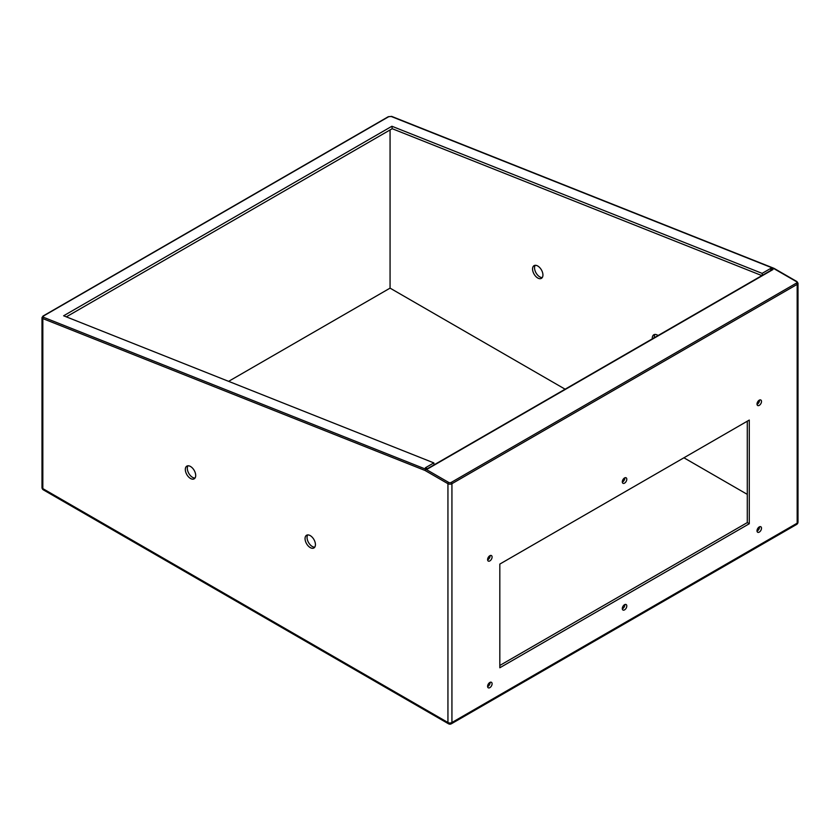 <?xml version="1.0" encoding="UTF-8"?>
<svg xmlns="http://www.w3.org/2000/svg" width="840" height="840" viewBox="0 0 840 840"><rect width="100%" height="100%" fill="white"/><g stroke="black" fill="none" stroke-linecap="round" stroke-linejoin="round"><path stroke-width="1.26" d="M759.255 532.109A3.171 1.838 120 0 0 761.334 529.305A3.171 1.838 120 0 0 760.841 526.764A3.171 1.838 120 0 0 759.255 526.922A3.171 1.838 120 0 0 757.187 529.715A3.171 1.838 120 0 0 757.67 532.266A3.171 1.838 120 0 0 759.255 532.109M759.497 526.795A3.171 1.838 -60 0 1 757.26 530.954A3.171 1.838 -60 0 1 757.029 531.08M624.55 609.872A3.171 1.838 120 0 0 626.63 607.078A3.171 1.838 120 0 0 626.136 604.538A3.171 1.838 120 0 0 624.55 604.695A3.171 1.838 120 0 0 622.482 607.488A3.171 1.838 120 0 0 622.965 610.029A3.171 1.838 120 0 0 624.55 609.872M624.792 604.569A3.171 1.838 -60 0 1 622.555 608.727A3.171 1.838 -60 0 1 622.314 608.843M489.846 687.645A3.171 1.838 120 0 0 491.925 684.852A3.171 1.838 120 0 0 491.431 682.3A3.171 1.838 120 0 0 489.846 682.458A3.171 1.838 120 0 0 487.778 685.262A3.171 1.838 120 0 0 488.261 687.803A3.171 1.838 120 0 0 489.846 687.645M490.088 682.343A3.171 1.838 -60 0 1 487.851 686.49A3.171 1.838 -60 0 1 487.61 686.616M489.846 560.91A3.171 1.838 120 0 0 491.925 558.106A3.171 1.838 120 0 0 491.431 555.566A3.171 1.838 120 0 0 489.846 555.723A3.171 1.838 120 0 0 487.778 558.516A3.171 1.838 120 0 0 488.261 561.067A3.171 1.838 120 0 0 489.846 560.91M490.088 555.597A3.171 1.838 -60 0 1 487.851 559.755A3.171 1.838 -60 0 1 487.61 559.881M624.55 483.137A3.171 1.838 120 0 0 626.63 480.344A3.171 1.838 120 0 0 626.136 477.792A3.171 1.838 120 0 0 624.55 477.95A3.171 1.838 120 0 0 622.482 480.753A3.171 1.838 120 0 0 622.965 483.294A3.171 1.838 120 0 0 624.55 483.137M624.792 477.834A3.171 1.838 -60 0 1 622.555 481.981A3.171 1.838 -60 0 1 622.314 482.108M759.255 405.363A3.171 1.838 120 0 0 761.334 402.57A3.171 1.838 120 0 0 760.841 400.019A3.171 1.838 120 0 0 759.255 400.176A3.171 1.838 120 0 0 757.187 402.98A3.171 1.838 120 0 0 757.67 405.52A3.171 1.838 120 0 0 759.255 405.363M759.497 400.06A3.171 1.838 -60 0 1 757.26 404.208A3.171 1.838 -60 0 1 757.029 404.334M654.318 337.691A7.34 4.232 60 0 1 654.948 334.446M658.077 335.528A7.34 4.232 -120 0 0 657.478 335.139A7.34 4.232 -120 0 0 653.814 334.782A7.34 4.232 -120 0 0 652.323 338.846M314.769 547.145A7.34 4.232 60 0 1 312.239 546.452A7.34 4.232 60 0 1 307.713 534.923M310.244 547.596A7.34 4.232 60 0 1 305.445 541.139A7.34 4.232 60 0 1 306.569 535.259A7.34 4.232 60 0 1 310.244 535.615A7.34 4.232 60 0 1 315.031 542.083A7.34 4.232 60 0 1 313.908 547.964A7.34 4.232 60 0 1 310.244 547.596M542.273 277.546A7.34 4.232 60 0 1 539.742 276.843A7.34 4.232 60 0 1 535.206 265.314M537.747 266.007A7.34 4.232 -120 0 0 534.072 265.65A7.34 4.232 -120 0 0 532.948 271.53A7.34 4.232 -120 0 0 537.747 277.998A7.34 4.232 -120 0 0 541.412 278.355A7.34 4.232 -120 0 0 542.535 272.475A7.34 4.232 -120 0 0 537.747 266.007M195.027 478.023A7.34 4.232 60 0 1 192.497 477.32A7.34 4.232 60 0 1 187.971 465.791M190.502 478.475A7.34 4.232 60 0 1 185.714 472.007A7.34 4.232 60 0 1 186.837 466.127A7.34 4.232 60 0 1 190.502 466.483A7.34 4.232 60 0 1 195.3 472.952A7.34 4.232 60 0 1 194.177 478.832A7.34 4.232 60 0 1 190.502 478.475M390.065 129.948L390.065 288.131L228.617 381.35M747.285 421.207L747.285 522.596L499.821 665.469M42 487.463A2.825 1.628 180 0 0 42.83 488.607L42.83 318.591A1.04 0.683 -68.3 0 1 43.449 317.257L425.723 469.171L448.675 482.423A1.785 1.029 0 0 0 451.195 482.423L796.436 283.101A1.785 1.029 0 0 0 796.436 281.642L773.493 268.391L774.28 268.853L773.493 268.391L772.233 269.125L772.968 269.546L427.718 468.867L426.983 468.447L425.723 469.171L425.05 470.474L42.83 318.591L42 317.594L42 487.463A2.825 2.825 0 0 0 43.407 489.899A2.825 1.628 -60 0 1 42.83 488.607L447.941 722.505L447.941 483.693L425.05 470.474M434.081 464.846L433.839 462.903L425.366 467.796L426.983 468.447M433.839 462.903L63.63 315.788L391.913 126.252L762.122 273.368L770.606 268.475L772.233 269.125M749.28 420.053L499.821 564.081L499.821 667.769L749.28 523.75L749.28 420.053M770.847 270.417L770.606 268.475M747.285 494.372L683.918 457.79M565.11 389.193L390.065 288.131M427.413 468.699L772.443 269.493A1.04 0.598 60 0 1 772.968 269.546M762.363 275.31L762.122 273.368M66.329 316.858L392.217 128.709L391.913 126.252M392.217 128.709L761.87 275.604M388.689 116.708A1.04 0.598 60 0 0 388.29 116.708L391.713 116.414A1.04 0.683 111.7 0 0 391.209 116.477L388.689 116.708L43.449 316.029L43.449 317.257M747.285 522.596L749.28 523.75M773.493 268.391L391.209 116.477M796.436 283.101A1.04 0.598 60 0 1 797.171 284.371A2.825 1.628 180 0 0 798 283.217L798 522.029A2.825 1.628 180 0 1 797.171 523.173L797.171 284.371L451.931 483.693L451.931 722.505L797.171 523.173A2.825 1.628 60 0 1 796.593 524.465L451.343 723.797A2.825 1.628 -120 0 0 451.931 722.505A2.825 1.628 180 0 1 447.941 722.505A2.825 1.628 -60 0 0 448.529 723.797A2.825 2.825 0 0 0 451.343 723.797M451.195 482.423A1.04 0.598 60 0 1 451.931 483.693A2.825 1.628 180 0 1 447.941 483.693A1.04 0.598 120 0 1 448.675 482.423M42.83 316.512A1.04 0.598 60 0 1 43.04 316.04L43.04 316.04A1.04 0.598 60 0 1 43.449 316.029M796.436 281.642A1.04 0.598 -60 0 1 796.961 281.589L774.029 268.349M796.593 524.465A2.825 2.825 0 0 0 798 522.029M448.529 723.797L43.407 489.899M388.29 116.708L43.04 316.04L42 317.594M798 283.217L796.961 281.589M391.713 116.414L773.976 268.328"/></g></svg>
